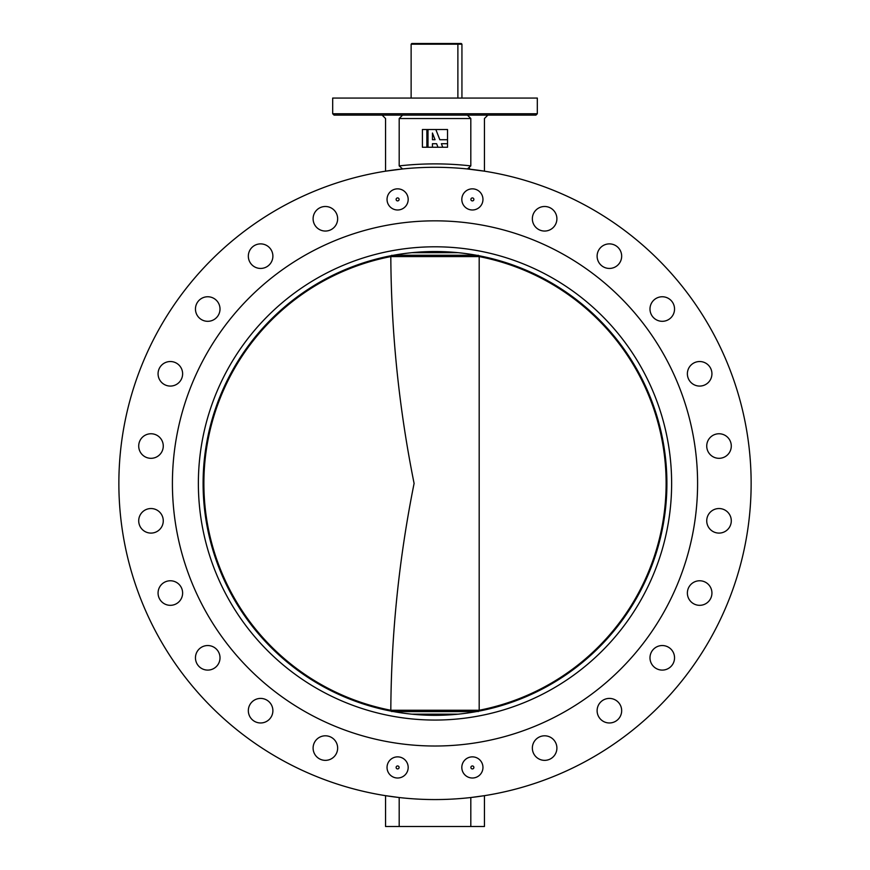<?xml version="1.0" encoding="UTF-8"?>
<svg xmlns="http://www.w3.org/2000/svg" width="870" height="870" viewBox="0 0 870 870"><rect width="100%" height="100%" fill="white"/><g stroke="black" fill="none" stroke-linecap="round" stroke-linejoin="round"><path stroke-width="1.3" d="M473.878 199.415A1.49 1.49 0 0 1 472.388 200.905A1.49 1.49 0 0 1 470.898 199.415A1.49 1.49 0 0 1 472.388 197.925A1.49 1.49 0 0 1 473.878 199.415M399.102 199.415A1.49 1.49 0 0 1 397.612 200.905A1.49 1.49 0 0 1 396.122 199.415A1.49 1.49 0 0 1 397.612 197.925A1.49 1.49 0 0 1 399.102 199.415M399.102 767.438A1.49 1.49 0 0 1 397.612 768.928A1.49 1.49 0 0 1 396.122 767.438A1.49 1.49 0 0 1 397.612 765.948A1.49 1.49 0 0 1 399.102 767.438M473.878 767.438A1.49 1.49 0 0 1 472.388 768.928A1.49 1.49 0 0 1 470.898 767.438A1.49 1.49 0 0 1 472.388 765.948A1.49 1.49 0 0 1 473.878 767.438M597.114 256.161A12.278 12.278 0 0 0 609.391 268.438A12.278 12.278 0 0 0 621.669 256.161A12.278 12.278 0 0 0 609.391 243.883A12.278 12.278 0 0 0 597.114 256.161M649.988 309.035A12.278 12.278 0 0 0 662.266 321.313A12.278 12.278 0 0 0 674.544 309.035A12.278 12.278 0 0 0 662.266 296.757A12.278 12.278 0 0 0 649.988 309.035M687.376 373.806A12.278 12.278 0 0 0 699.654 386.073A12.278 12.278 0 0 0 711.932 373.806A12.278 12.278 0 0 0 699.654 361.528A12.278 12.278 0 0 0 687.376 373.806M706.734 446.038A12.278 12.278 0 0 0 719.011 458.316A12.278 12.278 0 0 0 731.289 446.038A12.278 12.278 0 0 0 719.011 433.76A12.278 12.278 0 0 0 706.734 446.038M706.734 520.815A12.278 12.278 0 0 0 719.011 533.092A12.278 12.278 0 0 0 731.289 520.815A12.278 12.278 0 0 0 719.011 508.537A12.278 12.278 0 0 0 706.734 520.815M687.376 593.046A12.278 12.278 0 0 0 699.654 605.324A12.278 12.278 0 0 0 711.932 593.046A12.278 12.278 0 0 0 699.654 580.768A12.278 12.278 0 0 0 687.376 593.046M649.988 657.818A12.278 12.278 0 0 0 662.266 670.096A12.278 12.278 0 0 0 674.544 657.818A12.278 12.278 0 0 0 662.266 645.54A12.278 12.278 0 0 0 649.988 657.818M597.114 710.692A12.278 12.278 0 0 0 609.391 722.97A12.278 12.278 0 0 0 621.669 710.692A12.278 12.278 0 0 0 609.391 698.414A12.278 12.278 0 0 0 597.114 710.692M532.353 748.08A12.278 12.278 0 0 0 544.62 760.358A12.278 12.278 0 0 0 556.898 748.08A12.278 12.278 0 0 0 544.62 735.803A12.278 12.278 0 0 0 532.353 748.08M313.102 748.08A12.278 12.278 0 0 0 325.38 760.358A12.278 12.278 0 0 0 337.647 748.08A12.278 12.278 0 0 0 325.38 735.803A12.278 12.278 0 0 0 313.102 748.08M248.331 710.692A12.278 12.278 0 0 0 260.608 722.97A12.278 12.278 0 0 0 272.886 710.692A12.278 12.278 0 0 0 260.608 698.414A12.278 12.278 0 0 0 248.331 710.692M195.456 657.818A12.278 12.278 0 0 0 207.734 670.096A12.278 12.278 0 0 0 220.012 657.818A12.278 12.278 0 0 0 207.734 645.54A12.278 12.278 0 0 0 195.456 657.818M158.068 593.046A12.278 12.278 0 0 0 170.346 605.324A12.278 12.278 0 0 0 182.624 593.046A12.278 12.278 0 0 0 170.346 580.768A12.278 12.278 0 0 0 158.068 593.046M138.711 520.815A12.278 12.278 0 0 0 150.988 533.092A12.278 12.278 0 0 0 163.266 520.815A12.278 12.278 0 0 0 150.988 508.537A12.278 12.278 0 0 0 138.711 520.815M138.711 446.038A12.278 12.278 0 0 0 150.988 458.316A12.278 12.278 0 0 0 163.266 446.038A12.278 12.278 0 0 0 150.988 433.76A12.278 12.278 0 0 0 138.711 446.038M158.068 373.806A12.278 12.278 0 0 0 170.346 386.073A12.278 12.278 0 0 0 182.624 373.806A12.278 12.278 0 0 0 170.346 361.528A12.278 12.278 0 0 0 158.068 373.806M195.456 309.035A12.278 12.278 0 0 0 207.734 321.313A12.278 12.278 0 0 0 220.012 309.035A12.278 12.278 0 0 0 207.734 296.757A12.278 12.278 0 0 0 195.456 309.035M248.331 256.161A12.278 12.278 0 0 0 260.608 268.438A12.278 12.278 0 0 0 272.886 256.161A12.278 12.278 0 0 0 260.608 243.883A12.278 12.278 0 0 0 248.331 256.161M313.102 218.772A12.278 12.278 0 0 0 325.38 231.05A12.278 12.278 0 0 0 337.647 218.772A12.278 12.278 0 0 0 325.38 206.494A12.278 12.278 0 0 0 313.102 218.772M532.353 218.772A12.278 12.278 0 0 0 544.62 231.05A12.278 12.278 0 0 0 556.898 218.772A12.278 12.278 0 0 0 544.62 206.494A12.278 12.278 0 0 0 532.353 218.772M461.818 199.415A10.57 10.57 0 0 0 472.388 209.985A10.57 10.57 0 0 0 482.959 199.415A10.57 10.57 0 0 0 472.388 188.844A10.57 10.57 0 0 0 461.818 199.415M387.041 199.415A10.57 10.57 0 0 0 397.612 209.985A10.57 10.57 0 0 0 408.182 199.415A10.57 10.57 0 0 0 397.612 188.844A10.57 10.57 0 0 0 387.041 199.415M387.041 767.438A10.57 10.57 0 0 0 397.612 778.008A10.57 10.57 0 0 0 408.182 767.438A10.57 10.57 0 0 0 397.612 756.867A10.57 10.57 0 0 0 387.041 767.438M461.818 767.438A10.57 10.57 0 0 0 472.388 778.008A10.57 10.57 0 0 0 482.959 767.438A10.57 10.57 0 0 0 472.388 756.867A10.57 10.57 0 0 0 461.818 767.438M172.412 483.426A262.588 262.588 0 0 0 435 746.014A262.588 262.588 0 0 0 697.588 483.426A262.588 262.588 0 0 0 435 220.839A262.588 262.588 0 0 0 172.412 483.426M470.811 165.898L470.811 118.527L399.189 118.527L399.189 165.898A319.54 319.54 0 0 1 470.811 165.898L467.397 168.954L484.449 171.183L484.449 118.527L487.863 115.112L462.013 115.112M537.312 113.752L537.312 98.06L332.688 98.06L332.688 113.752L537.312 113.752L535.942 115.112L395.709 115.112M468.136 168.954L467.397 168.954A316.136 316.136 0 0 0 402.603 168.954L385.551 171.183L385.551 118.527L382.137 115.112M751.136 483.426A316.136 316.136 0 0 0 435 167.29A316.136 316.136 0 0 0 118.864 483.426A316.136 316.136 0 0 0 435 799.563A316.136 316.136 0 0 0 751.136 483.426M399.189 118.527L402.603 115.112M467.397 168.954A316.136 316.136 0 0 0 402.603 168.954L399.189 165.898M468.963 168.736L469.582 168.388M467.397 115.112L470.811 118.527M399.189 826.5L385.551 826.5L385.551 795.669L399.189 797.529L399.189 826.5L470.811 826.5L470.811 797.529L484.449 795.669L484.449 826.5L470.811 826.5M521.163 115.112L515.029 115.112M407.986 115.112L334.058 115.112L332.688 113.752M671.629 483.426A236.629 236.629 0 0 1 435 720.055A236.629 236.629 0 0 1 198.371 483.426A236.629 236.629 0 0 1 435 246.797A236.629 236.629 0 0 1 671.629 483.426M203.101 483.426A231.898 231.898 0 0 0 435 715.325A231.898 231.898 0 0 0 666.898 483.426A231.898 231.898 0 0 0 435 251.528A231.898 231.898 0 0 0 203.101 483.426M411.129 44.185L411.814 43.5L457.359 43.5L457.881 44.185L411.129 44.185L411.129 98.06M457.359 43.5L461.263 43.5L461.937 44.185L457.881 44.185L457.881 98.06M461.937 44.185L461.937 98.06M391.837 255.247L390.815 256.596C391.239 332.764 399.004 408.378 414.098 483.426C399.004 558.529 391.239 634.132 390.815 710.257L479.185 710.257L478.163 711.606M411.956 714.172L458.044 714.172M458.044 252.67L411.956 252.67M478.163 255.247L479.185 256.585A231.094 231.094 0 0 1 479.185 710.257L479.185 256.585L390.815 256.585A231.094 231.094 0 0 0 390.815 710.257L391.837 711.606M428.007 129.521L422.407 129.521L422.407 147.258L447.528 147.258L447.528 129.521L428.007 129.521L428.007 147.258M426.855 147.258L426.855 129.521M432.444 147.258L432.444 143.713L436.609 143.713L437.98 147.248L442.754 147.258L441.373 143.713L447.528 143.713M447.528 139.722L439.818 139.722L435.848 129.521M435.054 139.722L432.444 133.023L432.444 139.722L435.054 139.722M393.653 255.247L476.347 255.247M476.347 711.606L393.653 711.606"/></g></svg>
